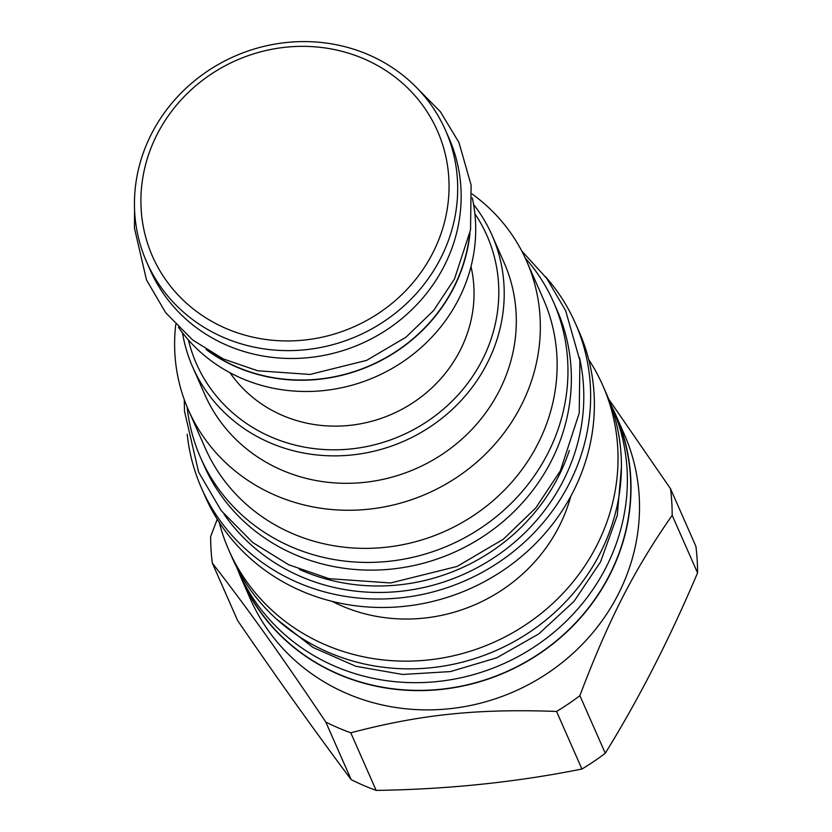 <?xml version="1.0" encoding="UTF-8"?>
<svg xmlns="http://www.w3.org/2000/svg" width="832" height="832" viewBox="0 0 832 832"><rect width="100%" height="100%" fill="white"/><g stroke="black" fill="none" stroke-linecap="round" stroke-linejoin="round"><path stroke-width="1.25" d="M569.369 450.434A193.097 180.627 -23.8 0 1 301.808 570.492A193.097 180.627 156.2 0 1 299.364 569.421M224.068 514.27A197.392 184.642 156.2 0 0 300.966 576.618A197.392 184.642 -23.8 0 0 508.03 547.57A197.392 184.642 -23.8 0 0 579.478 357.635M545.251 276.411A204.298 191.11 156.2 0 1 575.38 323.305A204.298 191.11 156.2 0 1 526.094 540.644A204.298 191.11 156.2 0 1 297.898 582.598A204.298 191.11 156.2 0 1 201.479 488.082A204.298 191.11 156.2 0 1 187.2 434.2M575.38 323.305L579.124 331.781A204.298 191.11 -23.8 0 1 529.828 549.13A204.298 191.11 -23.8 0 1 301.642 591.084A204.298 191.11 156.2 0 1 205.223 496.558L201.479 488.082M570.804 496.236A163.54 152.974 -23.8 0 1 341.796 605.914A163.54 152.974 156.2 0 1 332.207 601.39M219.253 522.423A204.298 191.11 156.2 0 0 228.873 550.233A204.298 191.11 156.2 0 0 325.291 644.748A204.298 191.11 -23.8 0 0 553.478 602.794A204.298 191.11 -23.8 0 0 602.774 385.445A204.298 191.11 -23.8 0 0 588.734 359.59M602.774 385.445L606.174 393.162A204.298 191.11 -23.8 0 1 556.878 610.501A204.298 191.11 -23.8 0 1 328.692 652.465A204.298 191.11 156.2 0 1 232.263 557.939L228.873 550.233M612.134 407.295L615.534 415.002A204.058 190.892 -23.8 0 1 609.409 575.141A204.058 190.892 -23.8 0 1 421.418 690.373A204.058 190.892 -23.8 0 1 242.07 579.592L238.67 571.875A204.058 190.892 156.2 0 0 418.018 682.656A204.058 190.892 156.2 0 0 606.008 567.424A204.058 190.892 -23.8 0 0 612.134 407.295A204.058 190.892 -23.8 0 0 610.106 402.844M238.67 571.875A204.058 190.892 156.2 0 1 236.756 567.372M611.79 406.526A204.298 191.11 156.2 0 1 615.753 414.908A204.298 191.11 156.2 0 1 566.467 632.247A204.298 191.11 156.2 0 1 338.27 674.211A204.298 191.11 156.2 0 1 241.852 579.686A204.298 191.11 156.2 0 1 238.337 571.106M615.753 414.908L624.25 434.179A204.298 191.11 -23.8 0 1 574.964 651.529A204.298 191.11 -23.8 0 1 346.767 693.482A204.298 191.11 156.2 0 1 250.349 598.957L241.852 579.686M351.166 779.626L325.79 722.041A233.147 218.098 156.2 0 0 338.094 727.792A233.147 218.098 -23.8 0 0 350.782 732.805C420.628 714.438 477.339 708.552 556.556 711.443A233.147 218.098 -23.8 0 0 579.883 695.646C608.629 619.694 634.057 569.993 672.173 515.299A233.147 218.098 -23.8 0 0 670.519 488.738L695.895 546.333A233.147 218.098 156.2 0 1 697.559 572.894C669.479 639.101 638.716 699.213 605.27 753.241A233.147 218.098 156.2 0 1 581.932 769.028C516.027 782.246 447.439 789.37 376.158 790.4A233.147 218.098 156.2 0 1 363.48 785.387A233.147 218.098 156.2 0 1 351.166 779.626C316.025 732.722 278.2 679.734 237.682 620.651L212.306 563.066A233.147 218.098 156.2 0 1 210.642 536.505L217.246 519.282M608.629 399.006L670.519 488.738M672.173 515.299L697.559 572.894M579.883 695.646L605.27 753.241M325.79 722.041C279.999 653.827 248.726 610.012 212.306 563.066M350.782 732.805L376.158 790.4M556.556 711.443L581.932 769.028M200.606 457.714A192.858 180.409 156.2 0 0 370.094 562.411A192.858 180.409 156.2 0 0 547.768 453.502A192.858 180.409 -23.8 0 0 553.561 302.162L556.962 309.868A192.858 180.409 -23.8 0 1 551.169 461.209A192.858 180.409 156.2 0 1 373.495 570.118A192.858 180.409 156.2 0 1 203.996 465.421L200.606 457.714A192.858 180.409 156.2 0 1 187.138 406.983M553.561 302.162A192.858 180.409 -23.8 0 0 525.2 257.993M526.542 260.936A184.756 172.827 -23.8 0 1 481.967 457.486A184.756 172.827 -23.8 0 1 275.6 495.425A184.756 172.827 156.2 0 1 188.406 409.947L205.202 448.063A184.756 172.827 156.2 0 0 292.406 533.541A184.756 172.827 -23.8 0 0 498.763 495.602A184.756 172.827 -23.8 0 0 543.338 299.052L526.542 260.936A184.756 172.827 -23.8 0 0 472.035 193.95M188.406 409.947A184.756 172.827 156.2 0 1 175.75 324.522M192.702 367.078L204.797 394.534A163.54 152.974 156.2 0 0 281.986 470.194A163.54 152.974 -23.8 0 0 464.641 436.602A163.54 152.974 -23.8 0 0 504.098 262.631L492.003 235.175A163.54 152.974 156.2 0 1 452.546 409.157A163.54 152.974 156.2 0 1 269.88 442.738A163.54 152.974 156.2 0 1 192.702 367.078A163.54 152.974 156.2 0 1 182.468 332.748M474.864 213.699A158.766 148.522 156.2 0 1 457.954 395.054A158.766 148.522 156.2 0 1 271.315 437.07A158.766 148.522 156.2 0 1 188.406 339.934M230.038 372.757A133.734 125.102 -23.8 0 0 348.494 425.495A133.734 125.102 -23.8 0 0 460.034 350.605A133.734 125.102 -23.8 0 0 471.006 266.562M473.574 204.464A163.54 152.974 156.2 0 1 492.003 235.175M472.274 197.87A163.301 152.755 156.2 0 1 458.609 299.27A163.301 152.755 156.2 0 1 323.066 390.645A163.301 152.755 156.2 0 1 178.485 327.35M469.976 233.241A163.301 152.755 156.2 0 1 453.648 288.007A163.301 152.755 156.2 0 1 206.128 349.513M208.801 351.166A163.062 152.537 -23.8 0 0 453.43 287.914A163.062 152.537 -23.8 0 0 469.383 236.33M448.968 138.122A163.301 152.755 156.2 0 1 444.059 266.261A163.301 152.755 156.2 0 1 293.623 358.478A163.301 152.755 156.2 0 1 150.103 269.828L146.64 261.955A163.301 152.755 -23.8 0 0 290.16 350.615A163.301 152.755 -23.8 0 0 440.596 258.398A163.301 152.755 156.2 0 0 445.494 130.25L448.968 138.122M146.64 261.955A163.301 152.755 -23.8 0 1 151.538 133.817A163.301 152.755 156.2 0 1 301.985 41.6A163.301 152.755 156.2 0 1 445.494 130.25M157.206 134.254A155.667 145.621 -23.8 0 0 226.002 328.442A155.667 145.621 -23.8 0 0 432.754 253.022A155.667 145.621 156.2 0 0 363.958 58.843A155.667 145.621 156.2 0 0 157.206 134.254M621.431 466.97L617.282 515.476L600.548 561.891L574.038 601.338L538.751 633.932L496.756 657.8L450.476 671.58L402.574 674.471L355.826 666.276L312.936 647.431L276.453 619.008M184.257 399.568L184.506 411.32L198.619 472.108L221.177 510.609L252.72 542.506L288.642 564.741L329.066 578.666L390.582 582.972L457.122 566.436L503.329 539.219L535.766 507.957L560.383 470.756L579.218 413.13L579.904 360.714L565.646 310.69L546.842 278.543L521.674 250.869M134.555 209.612L134.441 228.062L146.484 279.916L165.724 312.759L192.629 339.966L223.236 358.914L257.67 370.77L310.034 374.442L366.631 360.37L405.933 337.23L433.545 310.617L454.49 278.959L470.538 229.861L471.12 185.162L458.962 142.49L440.388 111.727L415.012 86.018"/></g></svg>
